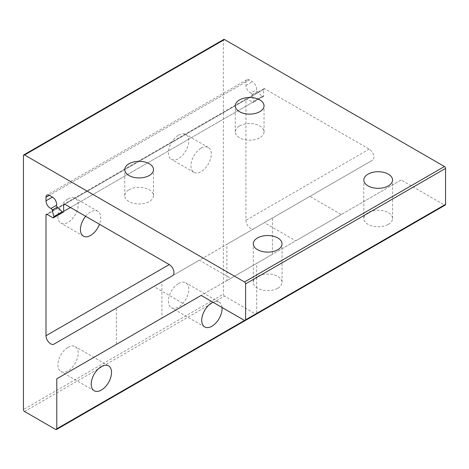 <?xml version="1.0" encoding="UTF-8"?>
<svg xmlns="http://www.w3.org/2000/svg" width="469" height="469" viewBox="0 0 469 469"><rect width="100%" height="100%" fill="white"/><g stroke="black" fill="none" stroke-linecap="round" stroke-linejoin="round"><path stroke-width="0.35" stroke-dasharray="2.35 1.76" d="M265.771 221.855L272.442 218.003L272.442 254.28L265.771 258.132C271.129 255.036 277.472 251.378 265.771 258.132L226.885 280.585L226.885 244.302L233.556 240.45C228.198 243.546 221.855 247.21 233.556 240.45L265.771 221.855C271.129 218.759 277.472 215.101 265.771 221.855L233.556 240.45M155.245 285.662C160.603 282.573 166.946 278.908 155.245 285.662L123.03 304.264C117.672 307.359 111.329 311.017 123.03 304.264L161.916 281.81L161.916 318.088M388.344 224.364A14.375 8.301 0 0 0 392.553 218.495A14.375 8.301 0 0 0 383.683 210.833A14.375 8.301 0 0 0 368.018 212.633A14.375 8.301 0 0 0 363.809 218.495A14.375 8.301 0 0 0 372.679 226.164A14.375 8.301 0 0 0 388.344 224.364M277.818 288.177A14.375 8.301 0 0 0 282.033 282.309A14.375 8.301 0 0 0 273.157 274.641A14.375 8.301 0 0 0 257.493 276.44A14.375 8.301 0 0 0 253.283 282.309A14.375 8.301 0 0 0 262.159 289.977A14.375 8.301 0 0 0 277.818 288.177M128.975 189.798A14.375 8.301 180 0 1 144.64 187.999A14.375 8.301 180 0 1 153.51 195.667A14.375 8.301 180 0 1 149.3 201.535A14.375 8.301 180 0 1 133.636 203.335A14.375 8.301 180 0 1 124.766 195.667A14.375 8.301 180 0 1 128.975 189.798M239.501 125.991A14.375 8.301 180 0 1 255.165 124.191A14.375 8.301 180 0 1 264.035 131.859A14.375 8.301 180 0 1 259.826 137.728A14.375 8.301 180 0 1 244.161 139.522A14.375 8.301 180 0 1 235.291 131.859A14.375 8.301 180 0 1 239.501 125.991M271.006 218.83L303.22 200.234C314.922 193.474 308.579 197.138 303.22 200.234L271.006 218.83C259.304 225.583 265.647 221.925 271.006 218.83L264.334 222.681L295.751 240.82L334.637 218.372C346.339 211.613 339.996 215.277 334.637 218.372L302.423 236.968C290.721 243.722 297.065 240.064 302.423 236.968M334.637 218.372L341.309 214.521L309.892 196.382L303.22 200.234M160.486 282.637L192.695 264.041C204.396 257.288 198.053 260.946 192.695 264.041L160.486 282.637C148.784 289.396 155.128 285.732 160.486 282.637L153.814 286.489L185.232 304.633M230.783 278.328L201.178 295.423L230.783 278.328L199.366 260.189L192.695 264.041M178.572 283.528A14.375 8.301 -60 0 1 185.759 282.819A14.375 8.301 -60 0 1 187.963 294.333A14.375 8.301 -60 0 1 178.572 307.002A14.375 8.301 -60 0 1 171.384 307.711A14.375 8.301 -60 0 1 169.18 296.197A14.375 8.301 -60 0 1 178.572 283.528M222.001 307.447A14.375 8.301 120 0 0 219.082 302.059A14.375 8.301 120 0 0 212.955 302.224M68.046 347.341A14.375 8.301 -60 0 1 75.233 346.626A14.375 8.301 -60 0 1 77.438 358.146A14.375 8.301 -60 0 1 68.046 370.809A14.375 8.301 -60 0 1 60.859 371.524A14.375 8.301 -60 0 1 58.66 360.004A14.375 8.301 -60 0 1 68.046 347.341M68.046 198.938A14.375 8.301 -60 0 1 75.233 198.229A14.375 8.301 -60 0 1 77.438 209.743A14.375 8.301 -60 0 1 68.046 222.412A14.375 8.301 -60 0 1 60.859 223.121A14.375 8.301 -60 0 1 58.66 211.607A14.375 8.301 -60 0 1 68.046 198.938M85.657 216.285A14.375 8.301 -60 0 1 90.599 211.959A14.375 8.301 -60 0 1 97.787 211.243A14.375 8.301 -60 0 1 99.481 224.27M178.572 135.131A14.375 8.301 -60 0 1 185.759 134.415A14.375 8.301 -60 0 1 187.963 145.935A14.375 8.301 -60 0 1 178.572 158.598A14.375 8.301 -60 0 1 171.384 159.313A14.375 8.301 -60 0 1 169.18 147.794A14.375 8.301 -60 0 1 178.572 135.131M201.119 148.145A14.375 8.301 -60 0 1 208.306 147.436A14.375 8.301 -60 0 1 210.511 158.956A14.375 8.301 -60 0 1 201.119 171.619A14.375 8.301 -60 0 1 193.932 172.328A14.375 8.301 -60 0 1 191.733 160.814A14.375 8.301 -60 0 1 201.119 148.145M250.903 93.009A1.571 0.909 60 0 1 251.108 93.102A1.571 0.909 60 0 1 252.164 94.603L253.758 101.181A1.571 0.909 60 0 1 253.483 102.33A1.571 0.909 60 0 1 252.697 102.254L247.052 98.988A1.571 0.909 -120 0 0 246.266 98.912A1.571 0.909 -120 0 0 245.944 99.633L245.944 220.295A6.595 3.811 -120 0 0 250.604 228.38A6.595 3.811 -120 0 0 253.905 228.702L372.509 160.228A6.595 3.811 -120 0 0 373.523 154.94A6.595 3.811 -120 0 0 369.214 149.124L264.715 88.793A1.571 0.909 -120 0 0 263.93 88.717A1.571 0.909 -120 0 0 263.601 89.432L263.601 95.957A1.571 0.909 60 0 1 263.279 96.673A1.571 0.909 60 0 1 262.148 96.338L257.247 91.666A1.571 0.909 60 0 1 256.496 89.778A5.921 3.418 -120 0 0 252.386 81.676L249.274 79.877A4.713 2.72 -120 0 0 246.917 79.648A4.713 2.72 -120 0 0 245.944 81.805L245.944 85.393A5.921 3.418 -120 0 0 250.903 93.009L256.496 89.778M445.228 205.076A1.571 0.909 60 0 1 444.442 205L244.496 320.433L256.713 313.38L256.713 263.361L401.118 179.985L444.442 205M256.713 313.38A1.571 0.909 60 0 1 256.437 314.072M256.391 314.101A1.571 0.909 60 0 1 255.605 314.025L55.664 429.457M24.558 411.501L224.504 296.068L255.605 314.025M224.504 296.068A1.571 0.909 60 0 1 223.391 294.145L23.45 409.578M23.45 155.62L223.391 40.182L223.391 294.145M223.391 40.182A1.571 0.909 60 0 1 223.719 39.46M401.118 179.985L256.713 263.361M233.556 276.733C228.198 279.823 221.855 283.487 233.556 276.733L265.771 258.132M123.03 304.264L116.359 308.115L116.359 344.393M172.569 275.661L372.509 160.228L172.569 275.661M263.601 89.432L64.769 204.226L264.715 88.793M369.214 149.124L245.944 220.295M70.42 207.491L263.601 95.957M262.148 96.338L253.758 101.181M252.164 94.603L257.247 91.666M245.944 85.393L252.386 81.676M245.944 81.805L49.333 195.315L249.274 79.877M245.944 99.633L47.111 214.427L247.052 98.988M252.697 102.254L52.757 217.686M392.553 218.495L392.553 180.02M282.033 282.309L282.033 243.827M153.51 195.667L153.51 169.631M264.035 131.859L264.035 105.818M219.082 302.059L185.759 282.819M108.556 365.867L75.233 346.626M97.787 211.243L75.233 198.229M208.306 147.436L185.759 134.415M246.917 79.648L46.976 195.081M246.266 98.912L46.325 214.351M263.279 96.673L253.483 102.33M263.93 88.717L63.983 204.15M193.932 172.328L171.384 159.313M83.412 236.142L60.859 223.121M94.187 390.765L60.859 371.524M204.707 326.952L171.384 307.711M235.291 131.859L235.291 105.818M124.766 195.667L124.766 169.631M253.283 282.309L253.283 243.827M363.809 218.495L363.809 180.02"/><path stroke-width="0.7" d="M155.245 321.945C160.603 318.85 166.946 315.186 155.245 321.945L123.03 340.541C117.672 343.636 111.329 347.295 123.03 340.541L161.916 318.088M368.018 174.151A14.375 8.301 180 0 1 383.683 172.352A14.375 8.301 180 0 1 392.553 180.02A14.375 8.301 180 0 1 388.344 185.888A14.375 8.301 180 0 1 372.679 187.688A14.375 8.301 180 0 1 363.809 180.02A14.375 8.301 180 0 1 368.018 174.151M257.493 237.959A14.375 8.301 180 0 1 273.157 236.165A14.375 8.301 180 0 1 282.033 243.827A14.375 8.301 180 0 1 277.818 249.696A14.375 8.301 180 0 1 262.159 251.495A14.375 8.301 180 0 1 253.283 243.827A14.375 8.301 180 0 1 257.493 237.959M128.975 163.763A14.375 8.301 180 0 1 144.64 161.963A14.375 8.301 180 0 1 153.51 169.631A14.375 8.301 180 0 1 149.3 175.5A14.375 8.301 180 0 1 133.636 177.3A14.375 8.301 180 0 1 124.766 169.631A14.375 8.301 180 0 1 128.975 163.763M239.501 99.95A14.375 8.301 180 0 1 255.165 98.15A14.375 8.301 180 0 1 264.035 105.818A14.375 8.301 180 0 1 259.826 111.686A14.375 8.301 180 0 1 244.161 113.486A14.375 8.301 180 0 1 235.291 105.818A14.375 8.301 180 0 1 239.501 99.95M191.903 300.781L201.178 295.423L244.496 320.433A1.571 0.909 -120 0 0 245.281 320.515A1.571 0.909 -120 0 0 245.609 319.794L245.609 283.88A1.571 0.909 -120 0 0 244.496 281.957L24.558 154.975A1.571 0.909 -120 0 0 23.772 154.899A1.571 0.909 -120 0 0 23.45 155.62L23.45 409.578A1.571 0.909 -120 0 0 24.558 411.501L55.664 429.457A1.571 0.909 -120 0 0 56.45 429.54A1.571 0.909 -120 0 0 56.772 428.818L56.772 378.794L191.903 300.781M212.955 302.224A14.375 8.301 120 0 0 211.894 302.769A14.375 8.301 120 0 0 202.502 315.438A14.375 8.301 120 0 0 204.707 326.952A14.375 8.301 120 0 0 211.894 326.242A14.375 8.301 120 0 0 222.001 307.447M101.374 390.05A14.375 8.301 120 0 0 110.76 377.387A14.375 8.301 120 0 0 108.556 365.867A14.375 8.301 120 0 0 101.374 366.576A14.375 8.301 120 0 0 91.983 379.245A14.375 8.301 120 0 0 94.187 390.765A14.375 8.301 120 0 0 101.374 390.05M99.481 224.27A14.375 8.301 -60 0 1 90.599 235.432A14.375 8.301 -60 0 1 83.412 236.142A14.375 8.301 -60 0 1 85.657 216.285M56.556 205.211A1.571 0.909 -120 0 0 57.3 207.105L52.223 210.036A1.571 0.909 -120 0 0 51.168 208.541A1.571 0.909 -120 0 0 50.963 208.441L56.556 205.211A5.921 3.418 -120 0 0 52.44 197.109L49.333 195.315L45.997 197.238L45.997 200.832A5.921 3.418 -120 0 0 50.963 208.441M169.268 264.563A6.595 3.811 60 0 1 173.583 270.373A6.595 3.811 60 0 1 172.569 275.661L53.964 344.14A6.595 3.811 60 0 1 50.664 343.812A6.595 3.811 60 0 1 45.997 335.734L169.274 264.563L64.769 204.226L63.661 204.871L63.661 211.39L70.42 207.491M52.223 210.036L53.812 216.619A1.571 0.909 -120 0 1 53.542 217.763A1.571 0.909 -120 0 1 52.757 217.686L47.111 214.427L45.997 215.066L45.997 335.734M45.997 197.238A4.713 2.72 60 0 1 46.976 195.081A4.713 2.72 60 0 1 49.333 195.315M53.812 216.619L62.207 211.771L57.3 207.105M62.207 211.771A1.571 0.909 -120 0 0 63.333 212.111A1.571 0.909 -120 0 0 63.661 211.39M63.661 204.871A1.571 0.909 60 0 1 63.983 204.15A1.571 0.909 60 0 1 64.769 204.226M45.997 215.066A1.571 0.909 60 0 1 46.325 214.351A1.571 0.909 60 0 1 47.111 214.427M244.496 281.957L444.442 166.518L224.504 39.543L24.558 154.975M444.442 166.518A1.571 0.909 60 0 1 445.55 168.441L245.609 283.88M245.609 319.794L445.55 204.355L445.55 168.441M445.55 204.355A1.571 0.909 60 0 1 445.228 205.076L245.281 320.515M256.437 314.072A1.571 0.909 60 0 1 256.391 314.101L56.45 429.54M23.772 154.899L223.719 39.46A1.571 0.909 60 0 1 224.504 39.543M56.772 378.794L201.178 295.423M123.03 340.541L116.359 344.393M56.772 428.818L244.501 320.438M45.997 200.832L52.44 197.109M53.542 217.763L63.333 212.111"/></g></svg>
